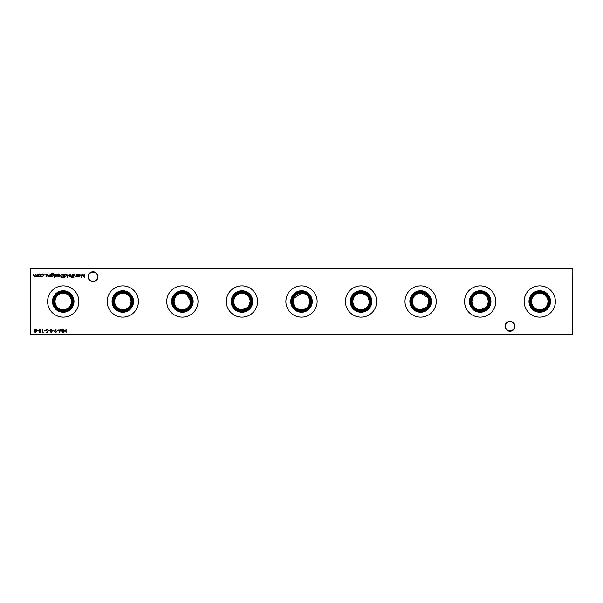 <?xml version="1.0" encoding="UTF-8"?>
<svg xmlns="http://www.w3.org/2000/svg" width="603" height="603" viewBox="0 0 603 603"><rect width="100%" height="100%" fill="white"/><g stroke="black" fill="none" stroke-linecap="round" stroke-linejoin="round"><path stroke-width="0.9" d="M505.028 326.321A4.952 4.952 0 0 1 509.98 321.369A4.952 4.952 0 0 1 514.924 326.321A4.952 4.952 0 0 1 509.98 331.266A4.952 4.952 0 0 1 505.028 326.321M514.532 326.321A4.553 4.553 0 0 0 509.98 321.768A4.553 4.553 0 0 0 505.42 326.321A4.553 4.553 0 0 0 509.98 330.874A4.553 4.553 0 0 0 514.532 326.321M88.076 276.679A4.952 4.952 0 0 1 93.02 271.734A4.952 4.952 0 0 1 97.972 276.679A4.952 4.952 0 0 1 93.02 281.631A4.952 4.952 0 0 1 88.076 276.679M97.58 276.679A4.553 4.553 0 0 0 93.02 272.126A4.553 4.553 0 0 0 88.468 276.679A4.553 4.553 0 0 0 93.02 281.232A4.553 4.553 0 0 0 97.58 276.679M539.76 312.264A10.764 10.764 0 0 1 528.997 301.5A10.764 10.764 0 0 1 539.76 290.736A10.764 10.764 0 0 1 550.516 301.5A10.764 10.764 0 0 1 539.76 312.264M539.76 311.51A10.01 10.01 0 0 1 529.751 301.5A10.01 10.01 0 0 1 539.76 291.49A10.01 10.01 0 0 1 549.763 301.5A10.01 10.01 0 0 1 539.76 311.51M539.76 310.605A9.105 9.105 0 0 1 530.655 301.5A9.105 9.105 0 0 1 539.76 292.395A9.105 9.105 0 0 1 548.866 301.5A9.105 9.105 0 0 1 539.76 310.605M531.884 298.96L531.484 301.5C532.012 306.618 534.763 309.377 539.76 309.776A8.276 8.276 0 0 1 531.484 301.5A8.276 8.276 0 0 1 539.76 293.224L536.512 293.887M535.163 294.618L533.972 295.591M532.969 296.766L532.178 298.184M539.76 317.133A15.633 15.633 0 0 1 524.128 301.5A15.633 15.633 0 0 1 539.76 285.867A15.633 15.633 0 0 1 555.393 301.5A15.633 15.633 0 0 1 539.76 317.133M480.192 312.264A10.764 10.764 0 0 1 469.435 301.5A10.764 10.764 0 0 1 480.192 290.736A10.764 10.764 0 0 1 490.955 301.5A10.764 10.764 0 0 1 480.192 312.264M480.192 311.51A10.01 10.01 0 0 1 470.189 301.5A10.01 10.01 0 0 1 480.192 291.49A10.01 10.01 0 0 1 490.201 301.5A10.01 10.01 0 0 1 480.192 311.51M480.192 310.605A9.105 9.105 0 0 1 471.086 301.5A9.105 9.105 0 0 1 480.192 292.395A9.105 9.105 0 0 1 489.304 301.5A9.105 9.105 0 0 1 480.192 310.605M483.44 293.887L480.192 293.224A8.276 8.276 0 0 1 488.468 301.5A8.276 8.276 0 0 1 480.192 309.776A8.276 8.276 0 0 1 471.923 301.5A8.276 8.276 0 0 1 480.192 293.224C475.202 293.616 472.443 296.375 471.923 301.5C472.443 306.618 475.202 309.377 480.192 309.776L485.98 307.409M480.192 317.133A15.633 15.633 0 0 1 464.559 301.5A15.633 15.633 0 0 1 480.192 285.867A15.633 15.633 0 0 1 495.824 301.5A15.633 15.633 0 0 1 480.192 317.133M420.63 312.264A10.764 10.764 0 0 1 409.867 301.5A10.764 10.764 0 0 1 420.63 290.736A10.764 10.764 0 0 1 431.394 301.5A10.764 10.764 0 0 1 420.63 312.264M420.63 311.51A10.01 10.01 0 0 1 410.62 301.5A10.01 10.01 0 0 1 420.63 291.49A10.01 10.01 0 0 1 430.64 301.5A10.01 10.01 0 0 1 420.63 311.51M420.63 310.605A9.105 9.105 0 0 1 411.525 301.5A9.105 9.105 0 0 1 420.63 292.395A9.105 9.105 0 0 1 429.735 301.5A9.105 9.105 0 0 1 420.63 310.605M427.844 297.452L420.63 293.224A8.276 8.276 0 0 1 428.899 301.5A8.276 8.276 0 0 1 420.63 309.776A8.276 8.276 0 0 1 412.354 301.5A8.276 8.276 0 0 1 420.63 293.224C415.64 293.616 412.882 296.375 412.354 301.5C412.882 306.618 415.633 309.377 420.63 309.776L426.419 307.409M420.63 317.133A15.633 15.633 0 0 1 404.997 301.5A15.633 15.633 0 0 1 420.63 285.867A15.633 15.633 0 0 1 436.263 301.5A15.633 15.633 0 0 1 420.63 317.133M361.061 312.264A10.764 10.764 0 0 1 350.305 301.5A10.764 10.764 0 0 1 361.061 290.736A10.764 10.764 0 0 1 371.825 301.5A10.764 10.764 0 0 1 361.061 312.264M361.061 311.51A10.01 10.01 0 0 1 351.059 301.5A10.01 10.01 0 0 1 361.061 291.49A10.01 10.01 0 0 1 371.071 301.5A10.01 10.01 0 0 1 361.061 311.51M361.061 310.605A9.105 9.105 0 0 1 351.956 301.5A9.105 9.105 0 0 1 361.061 292.395A9.105 9.105 0 0 1 370.174 301.5A9.105 9.105 0 0 1 361.061 310.605M366.85 295.583L361.061 293.224A8.276 8.276 0 0 1 369.338 301.5A8.276 8.276 0 0 1 361.061 309.776A8.276 8.276 0 0 1 352.793 301.5A8.276 8.276 0 0 1 361.061 293.224C356.072 293.616 353.32 296.375 352.793 301.5C353.313 306.618 356.072 309.377 361.061 309.776C366.059 309.377 368.817 306.618 369.338 301.5L367.853 296.766M361.061 317.133A15.633 15.633 0 0 1 345.429 301.5A15.633 15.633 0 0 1 361.061 285.867A15.633 15.633 0 0 1 376.702 301.5A15.633 15.633 0 0 1 361.061 317.133M301.5 312.264A10.764 10.764 0 0 1 290.736 301.5A10.764 10.764 0 0 1 301.5 290.736A10.764 10.764 0 0 1 312.264 301.5A10.764 10.764 0 0 1 301.5 312.264M301.5 311.51A10.01 10.01 0 0 1 291.49 301.5A10.01 10.01 0 0 1 301.5 291.49A10.01 10.01 0 0 1 311.51 301.5A10.01 10.01 0 0 1 301.5 311.51M301.5 310.605A9.105 9.105 0 0 1 292.395 301.5A9.105 9.105 0 0 1 301.5 292.395A9.105 9.105 0 0 1 310.605 301.5A9.105 9.105 0 0 1 301.5 310.605M293.631 298.96L293.224 301.5C293.751 306.618 296.51 309.377 301.5 309.776A8.276 8.276 0 0 1 293.224 301.5A8.276 8.276 0 0 1 301.5 293.224L293.925 298.184M301.5 317.133A15.633 15.633 0 0 1 285.867 301.5A15.633 15.633 0 0 1 301.5 285.867A15.633 15.633 0 0 1 317.133 301.5A15.633 15.633 0 0 1 301.5 317.133M241.939 312.264A10.764 10.764 0 0 1 231.175 301.5A10.764 10.764 0 0 1 241.939 290.736A10.764 10.764 0 0 1 252.695 301.5A10.764 10.764 0 0 1 241.939 312.264M241.939 311.51A10.01 10.01 0 0 1 231.929 301.5A10.01 10.01 0 0 1 241.939 291.49A10.01 10.01 0 0 1 251.941 301.5A10.01 10.01 0 0 1 241.939 311.51M241.939 310.605A9.105 9.105 0 0 1 232.826 301.5A9.105 9.105 0 0 1 241.939 292.395A9.105 9.105 0 0 1 251.044 301.5A9.105 9.105 0 0 1 241.939 310.605M248.73 306.226L250.207 301.5C249.68 296.375 246.929 293.616 241.939 293.224A8.276 8.276 0 0 1 250.207 301.5A8.276 8.276 0 0 1 241.939 309.776A8.276 8.276 0 0 1 233.663 301.5A8.276 8.276 0 0 1 241.939 293.224C236.949 293.616 234.19 296.375 233.663 301.5C234.183 306.618 236.941 309.377 241.939 309.776L247.727 307.409M241.939 317.133A15.633 15.633 0 0 1 226.298 301.5A15.633 15.633 0 0 1 241.939 285.867A15.633 15.633 0 0 1 257.571 301.5A15.633 15.633 0 0 1 241.939 317.133M182.37 312.264A10.764 10.764 0 0 1 171.606 301.5A10.764 10.764 0 0 1 182.37 290.736A10.764 10.764 0 0 1 193.133 301.5A10.764 10.764 0 0 1 182.37 312.264M182.37 311.51A10.01 10.01 0 0 1 172.36 301.5A10.01 10.01 0 0 1 182.37 291.49A10.01 10.01 0 0 1 192.38 301.5A10.01 10.01 0 0 1 182.37 311.51M182.37 310.605A9.105 9.105 0 0 1 173.265 301.5A9.105 9.105 0 0 1 182.37 292.395A9.105 9.105 0 0 1 191.475 301.5A9.105 9.105 0 0 1 182.37 310.605M185.618 293.887L182.37 293.224A8.276 8.276 0 0 1 190.646 301.5A8.276 8.276 0 0 1 182.37 309.776A8.276 8.276 0 0 1 174.101 301.5A8.276 8.276 0 0 1 182.37 293.224C177.38 293.616 174.621 296.375 174.101 301.5C174.621 306.618 177.38 309.377 182.37 309.776C187.367 309.377 190.126 306.618 190.646 301.5L186.968 294.618M182.37 317.133A15.633 15.633 0 0 1 166.737 301.5A15.633 15.633 0 0 1 182.37 285.867A15.633 15.633 0 0 1 198.003 301.5A15.633 15.633 0 0 1 182.37 317.133M122.808 312.264A10.764 10.764 0 0 1 112.045 301.5A10.764 10.764 0 0 1 122.808 290.736A10.764 10.764 0 0 1 133.565 301.5A10.764 10.764 0 0 1 122.808 312.264M122.808 311.51A10.01 10.01 0 0 1 112.799 301.5A10.01 10.01 0 0 1 122.808 291.49A10.01 10.01 0 0 1 132.811 301.5A10.01 10.01 0 0 1 122.808 311.51M122.808 310.605A9.105 9.105 0 0 1 113.696 301.5A9.105 9.105 0 0 1 122.808 292.395A9.105 9.105 0 0 1 131.914 301.5A9.105 9.105 0 0 1 122.808 310.605M122.808 309.776A8.276 8.276 0 0 1 114.532 301.5A8.276 8.276 0 0 1 122.808 293.224C117.819 293.616 115.06 296.375 114.532 301.5C115.052 306.618 117.811 309.377 122.808 309.776C127.798 309.377 130.557 306.618 131.077 301.5C130.557 296.375 127.798 293.616 122.808 293.224A8.276 8.276 0 0 1 131.077 301.5A8.276 8.276 0 0 1 122.808 309.776M122.808 317.133A15.633 15.633 0 0 1 107.176 301.5A15.633 15.633 0 0 1 122.808 285.867A15.633 15.633 0 0 1 138.441 301.5A15.633 15.633 0 0 1 122.808 317.133M63.24 312.264A10.764 10.764 0 0 1 52.484 301.5A10.764 10.764 0 0 1 63.24 290.736A10.764 10.764 0 0 1 74.003 301.5A10.764 10.764 0 0 1 63.24 312.264M63.24 311.51A10.01 10.01 0 0 1 53.237 301.5A10.01 10.01 0 0 1 63.24 291.49A10.01 10.01 0 0 1 73.249 301.5A10.01 10.01 0 0 1 63.24 311.51M63.24 310.605A9.105 9.105 0 0 1 54.134 301.5A9.105 9.105 0 0 1 63.24 292.395A9.105 9.105 0 0 1 72.345 301.5A9.105 9.105 0 0 1 63.24 310.605M63.24 309.776A8.276 8.276 0 0 1 54.971 301.5A8.276 8.276 0 0 1 63.24 293.224C58.25 293.616 55.491 296.375 54.971 301.5C55.491 306.618 58.25 309.377 63.24 309.776C68.237 309.377 70.996 306.618 71.516 301.5C70.988 296.375 68.229 293.616 63.24 293.224A8.276 8.276 0 0 1 71.516 301.5A8.276 8.276 0 0 1 63.24 309.776M63.24 317.133A15.633 15.633 0 0 1 47.607 301.5A15.633 15.633 0 0 1 63.24 285.867A15.633 15.633 0 0 1 78.872 301.5A15.633 15.633 0 0 1 63.24 317.133M309.776 301.5C309.249 296.375 306.49 293.616 301.5 293.224A8.276 8.276 0 0 1 309.776 301.5A8.276 8.276 0 0 1 301.5 309.776C306.497 309.377 309.256 306.618 309.776 301.5M427.421 306.226L428.899 301.5L428.205 298.184M486.983 306.226L488.468 301.5L486.983 296.766M485.98 295.583L484.789 294.618M543.001 293.887L539.76 293.224A8.276 8.276 0 0 1 548.029 301.5A8.276 8.276 0 0 1 539.76 309.776C544.75 309.377 547.509 306.618 548.029 301.5L547.984 300.633M547.848 299.781L547.336 298.184M546.974 297.452L544.358 294.618M42.527 276.634L41.328 276.023L42.549 276.31L43.672 275.285L42.549 274.244L41.328 274.523L42.557 273.92L43.996 275.254L42.527 276.634M46.597 276.634L45.926 276.264L46.936 275.963L45.881 274.682L46.642 273.92L47.396 274.275L46.197 274.666L47.26 275.948L46.597 276.634M51.255 276.129L51.029 273.702L52.257 272.955L53.599 273.785L52.295 273.28L51.255 274.471L52.303 273.966L53.644 275.285L52.295 276.634L51.255 276.129M54.798 277.41L54.195 277.41L54.798 277.41M58.574 274.244L57.323 274.644L58.529 273.92L59.848 275.269L59.546 276.144L58.521 276.634L57.466 276.121L57.187 275.209L59.531 275.209L58.574 274.244M64.491 277.644L64.167 273.966L64.491 274.418L65.561 273.92L66.925 275.285L65.554 276.634L64.491 276.084L64.491 277.644M70.845 276.197L69.842 276.634L68.848 276.204L68.493 275.269L69.842 273.92L71.199 275.269L70.845 276.197M73.777 273.966L73.453 276.589L73.777 273.966M58.461 330.225L57.081 330.595L58.461 330.225M54.051 330.225L52.672 330.595L54.051 330.225M49.634 330.225L48.255 330.595L49.634 330.225M45.504 330.225L44.125 330.595L45.504 330.225M39.888 328.937L41.087 330.821L39.888 332.705L38.652 330.821L39.888 328.937M34.424 331.778L34.936 331.032L34.243 330.075L35.464 328.937L36.677 330.045L35.969 331.032L36.489 331.786L35.441 332.705L34.424 331.778M77.817 276.589L77.501 273.966L77.817 274.418L78.887 273.92L80.259 275.285L78.88 276.634L77.817 276.106L77.817 276.589M73.913 277.41L73.317 277.41L73.913 277.41M66.089 329.034L66.089 332.615L65.772 331.145L63.933 331.145L63.609 332.615L63.609 329.034L63.933 330.776L65.772 330.776L66.089 329.034M572.85 268.674L30.414 268.674L30.414 334.326L572.586 334.326L572.85 268.674L572.586 334.59L30.414 334.59L30.414 268.41L572.586 268.41M37.424 273.966L37.424 276.589L37.1 276.129L36.195 276.634L35.358 276.001L34.401 276.634L33.512 275.39L33.836 273.966L34.454 276.31L35.63 273.966L36.255 276.31L37.424 273.966M76.762 273.966L76.762 276.589L76.438 276.114L75.443 276.634L74.463 275.307L74.463 273.966L74.825 275.797L75.503 276.31L76.393 275.616L76.762 273.966M84.48 273.966L84.33 277.553L82.807 274.614L81.284 277.553L80.81 273.966L81.473 276.551L82.769 273.966L84.141 276.551L84.48 273.966M38.328 330.225L36.949 330.595L38.328 330.225M43.295 332.253L42.421 332.615L42.421 329.034L42.745 332.253L43.295 332.253M46.936 328.937L48.029 329.72L46.936 329.306L46.235 329.916L47.795 331.869L46.913 332.705L45.964 332.102L46.951 332.343L47.479 331.884L45.911 329.909L46.936 328.937M51.195 328.937L52.393 330.821L51.195 332.705L49.959 330.821L51.195 328.937M54.918 330.557L56.283 329.117L55.288 330.58L56.757 331.612L55.619 332.705L54.511 331.605L54.918 330.557M62.546 329.034L62.403 332.615L60.873 329.675L59.35 332.615L58.875 329.034L59.539 331.612L60.911 329.034L62.207 331.62L62.546 329.034M71.961 277.689L71.569 277.29L72.164 276.589L71.614 276.264L72.164 276.264L72.488 273.966L72.857 276.589L71.961 277.689M67.89 273.966L67.574 277.644L67.89 273.966M62.23 273.966L63.345 273.966L63.345 277.553L61.483 277.425L60.398 275.714L62.23 273.966M55.973 276.634L55.303 276.264L56.313 275.963L55.25 274.682L56.019 273.92L56.772 274.275L55.574 274.666L56.629 275.948L55.973 276.634M54.654 273.966L54.338 276.589L54.654 273.966M50.2 273.966L50.2 276.589L49.876 276.114L48.881 276.634L47.901 275.307L47.901 273.966L48.263 275.797L48.933 276.31L49.823 275.616L50.2 273.966M45.187 274.222L44.592 274.222L45.187 274.222M40.416 276.197L39.421 276.634L38.426 276.204L38.064 275.269L39.421 273.92L40.778 275.269L40.416 276.197M77.817 275.269L78.872 276.31L79.935 275.285L78.88 274.244L77.817 275.269M34.748 331.793L35.456 332.343L36.172 331.786L35.449 331.19L34.748 331.793M34.559 330.067L35.441 330.821L36.353 330.037L35.456 329.306L34.559 330.067M39.881 332.343L40.77 330.821L39.881 329.306L38.976 330.821L39.881 332.343M51.187 332.343L52.077 330.821L51.187 329.306L50.283 330.821L51.187 332.343M56.441 331.627L55.604 330.919L54.828 331.627L55.634 332.343L56.441 331.627M68.81 275.269L69.842 276.31L70.883 275.269L69.842 274.244L68.81 275.269M64.491 275.269L65.546 276.31L66.609 275.285L65.554 274.244L64.491 275.269M63.021 277.184L63.021 274.335L61.581 274.425L60.722 275.714L61.664 277.086L63.021 277.184M59.493 275.533L57.504 275.533L58.506 276.31L59.493 275.533M51.255 275.292L52.265 276.31L53.32 275.277L52.288 274.29L51.255 275.292M38.388 275.269L39.421 276.31L40.454 275.269L39.421 274.244L38.388 275.269"/></g></svg>
